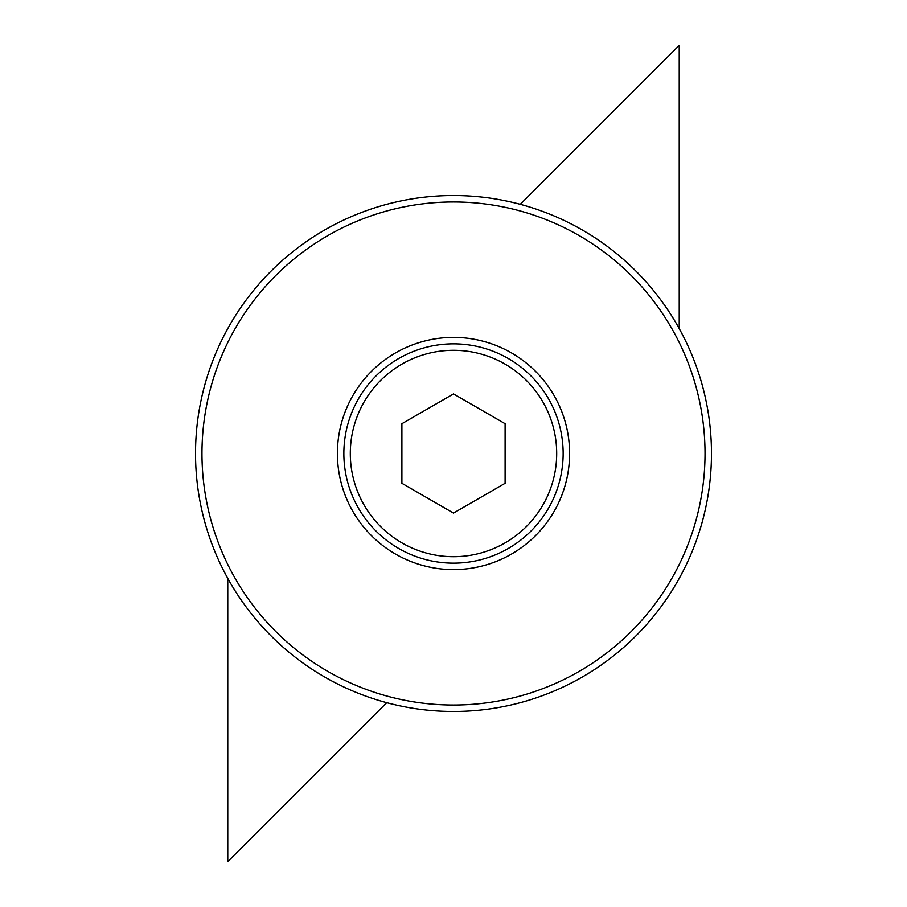 <?xml version="1.0" encoding="UTF-8"?>
<svg xmlns="http://www.w3.org/2000/svg" width="907" height="907" viewBox="0 0 907 907"><rect width="100%" height="100%" fill="white"/><g stroke="black" fill="none" stroke-linecap="round" stroke-linejoin="round"><path stroke-width="1.36" d="M711.473 453.5A257.973 257.973 0 0 0 453.5 195.527A257.973 257.973 0 0 0 195.527 453.5A257.973 257.973 0 0 0 453.5 711.473A257.973 257.973 0 0 0 711.473 453.5M705.034 453.5A251.534 251.534 0 0 0 453.5 201.966A251.534 251.534 0 0 0 201.966 453.5A251.534 251.534 0 0 0 453.5 705.034A251.534 251.534 0 0 0 705.034 453.5M563.145 453.5A109.645 109.645 0 0 0 453.5 343.855A109.645 109.645 0 0 0 343.855 453.5A109.645 109.645 0 0 0 453.5 563.145A109.645 109.645 0 0 0 563.145 453.5M337.404 453.5A116.096 116.096 0 0 1 453.5 337.404A116.096 116.096 0 0 1 569.596 453.5A116.096 116.096 0 0 1 453.5 569.596A116.096 116.096 0 0 1 337.404 453.5M350.306 453.5A103.194 103.194 0 0 0 453.5 556.694A103.194 103.194 0 0 0 556.694 453.5A103.194 103.194 0 0 0 453.5 350.306A103.194 103.194 0 0 0 350.306 453.5M401.892 483.295L401.892 423.705L453.5 393.91L505.108 423.705L505.108 483.295L453.5 513.09L401.892 483.295M386.733 702.687L227.77 861.65L227.77 578.394M520.267 204.313L679.23 45.35L679.23 328.606"/></g></svg>
